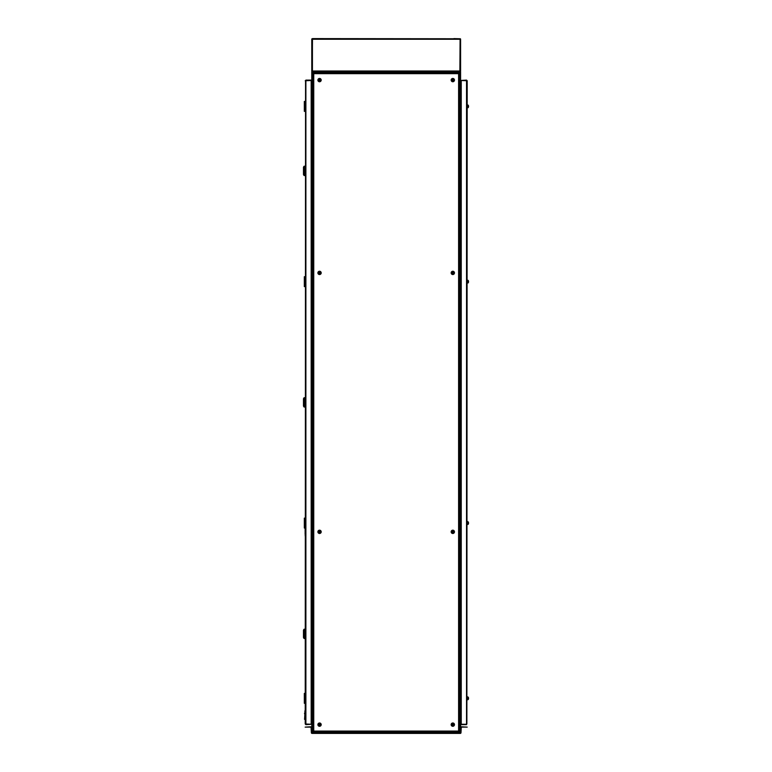 <?xml version="1.0" encoding="UTF-8"?>
<svg xmlns="http://www.w3.org/2000/svg" width="772" height="772" viewBox="0 0 772 772"><rect width="100%" height="100%" fill="white"/><g stroke="black" fill="none" stroke-linecap="round" stroke-linejoin="round"><path stroke-width="1.16" d="M311.772 713.164L311.174 713.164M311.174 91.579L311.772 91.579M325.659 72.327L325.659 71.671L325.987 72.327L311.772 72.327L311.772 732.937M311.772 732.406L325.987 732.406L325.987 733.072M325.659 732.406L325.659 733.072M325.987 72.327L325.987 72.993M325.987 731.75L325.987 732.406M311.772 72.327L311.772 71.671L312.428 71.999M312.1 732.985A0.666 0.666 0 0 0 312.428 733.072L312.428 71.671A0.666 0.666 0 0 0 312.1 71.757M318.44 38.6L311.985 38.774A0.666 0.666 0 0 0 311.772 39.266L311.772 71.005A0.666 0.666 0 0 0 311.985 71.497L325.33 71.671L325.33 72.993M325.33 731.75L325.33 733.072M460.585 91.579L461.251 91.579M461.251 713.164L460.585 713.164M446.37 733.072L446.37 732.406L460.585 732.406L460.585 71.671L459.929 71.999M460.585 72.327L446.37 72.327L446.37 71.671L446.698 72.327M446.37 732.406L446.37 731.75M446.37 72.993L446.37 72.327M446.698 733.072L446.698 732.406M460.585 732.937L460.585 732.406M447.027 72.993L447.027 71.671L459.929 71.661L459.929 733.072A0.666 0.666 0 0 0 460.257 732.985M447.027 733.072L447.027 731.75M311.039 726.79A0.666 0.666 0 0 1 311.705 727.446L312.033 733.072L460.324 733.072L460.652 727.446A0.666 0.666 0 0 1 461.309 726.79L467.195 727.118L461.309 727.118L460.98 732.734A0.666 0.666 0 0 1 460.324 733.4L312.033 733.4A0.666 0.666 0 0 1 311.377 732.734L311.039 727.118L305.152 727.118L311.039 726.79M459.929 38.928L460.373 38.774A0.666 0.666 0 0 1 460.585 39.266L460.585 71.005A0.666 0.666 0 0 1 460.373 71.497L459.929 71.671A0.666 0.666 0 0 1 460.257 71.757M460.585 90.855L461.251 91.183M460.585 91.424A0.666 0.666 0 0 0 460.913 91.511L461.251 91.511M326.054 72.327L446.303 72.327L446.303 71.671L326.054 71.671L326.054 72.993M446.303 72.327L446.303 72.993M446.303 733.072L446.303 731.75M326.054 733.072L326.054 731.75M460.585 713.888L461.251 713.56M460.585 713.318A0.666 0.666 0 0 1 460.913 713.231L461.251 713.231M311.772 713.888L311.174 713.56M311.772 713.318A0.666 0.666 0 0 0 311.444 713.231L311.174 713.231M311.772 90.855L311.174 91.183M311.772 91.424A0.666 0.666 0 0 1 311.444 91.511L311.174 91.511M460.585 107.877L460.749 104.905L460.855 106.391L460.855 105.388L461.251 105.735M461.251 523.734L460.855 524.082L460.855 523.078L460.855 524.333M460.585 524.564L460.749 521.582L460.855 523.078L460.855 522.065L461.251 522.412M461.251 282.33L460.855 282.677L460.855 281.664L460.855 282.919M460.585 283.15L460.749 280.178L460.855 281.664L460.855 280.651L461.251 280.998M460.855 699.027L460.855 699.606M460.855 698.342L460.855 696.962L460.855 698.342M466.539 80.491L466.539 724.252L461.251 724.252L461.251 80.491L467.195 80.761L466.867 723.972M467.195 80.761L466.539 80.105L461.251 80.433L466.539 80.105M466.539 724.638L461.251 724.638L466.539 724.31M313.48 731.75L313.75 731.084L313.48 731.75L458.877 731.75L458.597 731.084L458.877 731.75M459.263 731.354L458.597 731.084L459.263 731.354L459.263 73.379L458.597 73.658L459.263 73.379M313.094 73.379L313.75 73.658L313.094 73.379L313.094 731.354L313.75 731.084L313.094 731.354M458.877 72.993L458.597 73.658L458.877 72.993L313.48 72.993L313.75 73.658L313.48 72.993M305.886 724.252L305.886 80.491L305.22 80.77L311.174 80.491L311.174 724.252L305.22 723.982L305.558 80.77M305.22 723.982L305.886 724.638L311.174 724.31L305.886 724.638M305.886 80.105L311.174 80.105L305.886 80.433M305.22 703.311L304.332 703.311L304.332 693.391L305.22 693.391M305.094 528.038L304.332 528.038L304.332 518.118L305.22 518.118M305.22 628.9L305.22 638.82M304.043 633.86L304.043 638.492L303.473 637.498L303.473 630.222L304.043 629.228L304.043 633.86M305.22 397.416L305.22 407.336M304.043 402.376L304.043 406.998L303.473 406.014L303.473 398.738L304.043 397.744L304.043 402.376M305.22 165.922L305.22 175.842M304.043 170.882L304.043 175.514L303.473 174.52L303.473 167.244L304.043 166.25L304.043 170.882M467.533 696.817L467.195 700.001M454.467 724.638A1.65 1.65 0 0 0 452.817 722.988A1.65 1.65 0 0 0 451.157 724.638A1.65 1.65 0 0 0 452.817 726.288A1.65 1.65 0 0 0 454.467 724.638M454.467 531.84A1.65 1.65 0 0 0 452.817 530.181A1.65 1.65 0 0 0 451.157 531.84A1.65 1.65 0 0 0 452.817 533.491A1.65 1.65 0 0 0 454.467 531.84M467.533 521.544L467.195 524.728M454.467 272.902A1.65 1.65 0 0 0 452.817 271.252A1.65 1.65 0 0 0 451.157 272.902A1.65 1.65 0 0 0 452.817 274.552A1.65 1.65 0 0 0 454.467 272.902M467.533 280.139L467.195 283.314M454.467 80.105A1.65 1.65 0 0 0 452.817 78.445A1.65 1.65 0 0 0 451.157 80.105A1.65 1.65 0 0 0 452.817 81.755A1.65 1.65 0 0 0 454.467 80.105M467.533 104.867L467.195 108.051M321.2 80.105A1.65 1.65 0 0 0 319.54 78.445A1.65 1.65 0 0 0 317.89 80.105A1.65 1.65 0 0 0 319.54 81.755A1.65 1.65 0 0 0 321.2 80.105M321.2 272.902A1.65 1.65 0 0 0 319.54 271.252A1.65 1.65 0 0 0 317.89 272.902A1.65 1.65 0 0 0 319.54 274.552A1.65 1.65 0 0 0 321.2 272.902M321.2 531.84A1.65 1.65 0 0 0 319.54 530.181A1.65 1.65 0 0 0 317.89 531.84A1.65 1.65 0 0 0 319.54 533.491A1.65 1.65 0 0 0 321.2 531.84M321.2 724.638A1.65 1.65 0 0 0 319.54 722.988A1.65 1.65 0 0 0 317.89 724.638A1.65 1.65 0 0 0 319.54 726.288A1.65 1.65 0 0 0 321.2 724.638M453.039 724.812L452.981 723.982A2.123 0.946 0 0 0 452.817 723.982A2.123 0.946 0 0 0 452.643 723.982L452.16 724.464A2.123 0.946 -90 0 0 452.16 724.812L452.643 725.294A2.123 0.946 180 0 0 452.817 725.294A2.123 0.946 180 0 0 452.981 725.294L453.473 724.812A2.123 0.946 90 0 0 453.473 724.464L453.039 724.464M454.139 724.638A1.322 1.322 0 0 0 452.817 723.316A1.322 1.322 0 0 0 451.495 724.638A1.322 1.322 0 0 0 452.817 725.96A1.322 1.322 0 0 0 454.139 724.638A1.322 1.322 0 0 1 452.817 725.96A1.322 1.322 0 0 1 451.495 724.638M452.817 723.364A1.274 1.274 0 0 0 451.543 724.638A1.274 1.274 0 0 0 452.817 725.912A1.274 1.274 0 0 0 454.09 724.638A1.274 1.274 0 0 0 452.817 723.364M468.141 697.164L468.141 699.519M468.527 698.013L467.784 698.071L468.527 698.013A2.142 1.978 180 0 0 468.45 697.676A2.123 0.724 -28.3 0 1 468.45 697.801A2.142 1.978 0 0 1 468.527 698.149L468.527 698.293A2.142 0.82 180 0 1 468.45 698.438A2.123 1.756 -127.4 0 1 468.45 698.756A2.142 0.82 0 0 0 468.527 698.612A2.142 1.978 180 0 0 468.527 698.544L468.527 698.39A2.142 0.82 0 0 0 468.507 698.342M468.45 698.892A2.123 0.724 -151.7 0 1 468.45 699.017A2.142 1.978 0 0 0 468.507 698.795L468.507 698.795A2.142 1.978 0 0 0 468.527 698.679L467.784 698.592M467.784 698.419L468.527 698.39M468.527 698.544L467.784 698.486M452.643 531.551L453.039 532.004L452.981 531.184A2.123 0.946 0 0 0 452.817 531.175A2.123 0.946 0 0 0 452.643 531.184L452.16 531.667A2.123 0.946 -90 0 0 452.16 532.004L452.643 532.497A2.123 0.946 180 0 0 452.817 532.497A2.123 0.946 180 0 0 452.981 532.497L453.473 532.004A2.123 0.946 90 0 0 453.473 531.667L452.981 531.551M454.139 531.84A1.322 1.322 0 0 0 452.817 530.518A1.322 1.322 0 0 0 451.495 531.84A1.322 1.322 0 0 0 452.817 533.163A1.322 1.322 0 0 0 454.139 531.84A1.322 1.322 0 0 1 452.817 533.163A1.322 1.322 0 0 1 451.495 531.84M452.817 530.567A1.274 1.274 0 0 0 451.543 531.84A1.274 1.274 0 0 0 452.817 533.114A1.274 1.274 0 0 0 454.09 531.84A1.274 1.274 0 0 0 452.817 530.567M468.141 521.901L468.141 524.256M467.784 522.827L468.527 522.74A2.142 1.978 180 0 0 468.45 522.403A2.123 0.724 -28.3 0 1 468.45 522.538A2.142 1.978 0 0 1 468.527 522.876L468.527 523.03A2.142 0.82 180 0 1 468.45 523.165A2.123 1.756 -127.4 0 1 468.45 523.484A2.142 0.82 0 0 0 468.527 523.339A2.142 1.978 180 0 0 468.527 523.271L468.527 523.126A2.142 0.82 0 0 0 468.507 523.078M468.45 523.619A2.123 0.724 -151.7 0 1 468.45 523.744A2.142 1.978 0 0 0 468.507 523.522L468.507 523.522A2.142 1.978 0 0 0 468.527 523.406L467.784 523.319M467.784 523.146L468.527 523.126M467.784 522.798L468.527 522.74M468.527 523.271L467.784 523.213M452.643 272.613L453.039 273.076L452.981 272.246A2.123 0.946 0 0 0 452.817 272.246A2.123 0.946 0 0 0 452.643 272.246L452.16 272.728A2.123 0.946 -90 0 0 452.16 273.076L452.643 273.558A2.123 0.946 180 0 0 452.817 273.558A2.123 0.946 180 0 0 452.981 273.558L453.473 273.076A2.123 0.946 90 0 0 453.473 272.728L452.981 272.613M454.139 272.902A1.322 1.322 0 0 0 452.817 271.58A1.322 1.322 0 0 0 451.495 272.902A1.322 1.322 0 0 0 452.817 274.224A1.322 1.322 0 0 0 454.139 272.902A1.322 1.322 0 0 1 452.817 274.224A1.322 1.322 0 0 1 451.495 272.902M452.817 271.628A1.274 1.274 0 0 0 451.543 272.902A1.274 1.274 0 0 0 452.817 274.176A1.274 1.274 0 0 0 454.09 272.902A1.274 1.274 0 0 0 452.817 271.628M468.141 280.487L468.141 282.841M467.784 281.423L468.527 281.336A2.142 1.978 180 0 0 468.45 280.989A2.123 0.724 -28.3 0 1 468.45 281.124A2.142 1.978 0 0 1 468.527 281.462L468.527 281.616A2.142 0.82 180 0 1 468.45 281.761A2.123 1.756 -127.4 0 1 468.45 282.07A2.142 0.82 0 0 0 468.527 281.934A2.142 1.978 180 0 0 468.527 281.867L468.527 281.712A2.142 0.82 0 0 0 468.507 281.664M468.45 282.205A2.123 0.724 -151.7 0 1 468.45 282.34A2.142 1.978 0 0 0 468.507 282.108L468.507 282.108A2.142 1.978 0 0 0 468.527 281.992L467.784 281.905M467.784 281.732L468.527 281.712M467.784 281.394L468.527 281.336M468.527 281.867L467.784 281.809M452.643 79.815L453.039 80.269L452.981 79.448A2.123 0.946 0 0 0 452.817 79.439A2.123 0.946 0 0 0 452.643 79.448L452.16 79.931A2.123 0.946 -90 0 0 452.16 80.269L452.643 80.761A2.123 0.946 180 0 0 452.817 80.761A2.123 0.946 180 0 0 452.981 80.761L453.473 80.269A2.123 0.946 90 0 0 453.473 79.931L452.981 79.815M454.139 80.105A1.322 1.322 0 0 0 452.817 78.783A1.322 1.322 0 0 0 451.495 80.105A1.322 1.322 0 0 0 452.817 81.427A1.322 1.322 0 0 0 454.139 80.105A1.322 1.322 0 0 1 452.817 81.427A1.322 1.322 0 0 1 451.495 80.105M452.817 78.831A1.274 1.274 0 0 0 451.543 80.105A1.274 1.274 0 0 0 452.817 81.378A1.274 1.274 0 0 0 454.09 80.105A1.274 1.274 0 0 0 452.817 78.831M468.141 105.214L468.141 107.569M467.784 106.15L468.527 106.063A2.142 1.978 180 0 0 468.45 105.725A2.123 0.724 -28.3 0 1 468.45 105.851A2.142 1.978 0 0 1 468.527 106.189L468.527 106.343A2.142 0.82 180 0 1 468.45 106.488A2.123 1.756 -127.4 0 1 468.45 106.806A2.142 0.82 0 0 0 468.527 106.661A2.142 1.978 180 0 0 468.527 106.594L468.527 106.439A2.142 0.82 0 0 0 468.507 106.391M468.45 106.932A2.123 0.724 -151.7 0 1 468.45 107.067A2.142 1.978 0 0 0 468.507 106.835L468.507 106.835A2.142 1.978 0 0 0 468.527 106.719L467.784 106.632M467.784 106.468L468.527 106.439M467.784 106.121L468.527 106.063M468.527 106.594L467.784 106.536M319.376 79.815L319.714 80.327L319.714 79.448A2.123 0.946 0 0 0 319.54 79.439A2.123 0.946 0 0 0 319.376 79.448L318.884 79.931A2.123 0.946 -90 0 0 318.884 80.269L319.376 80.761A2.123 0.946 180 0 0 319.54 80.761A2.123 0.946 180 0 0 319.714 80.761L320.197 80.269A2.123 0.946 90 0 0 320.197 79.931L319.714 79.815M320.863 80.105A1.322 1.322 0 0 0 319.54 78.783A1.322 1.322 0 0 0 318.218 80.105A1.322 1.322 0 0 0 319.54 81.427A1.322 1.322 0 0 0 320.863 80.105A1.322 1.322 0 0 1 319.54 81.427A1.322 1.322 0 0 1 318.218 80.105M319.54 78.831A1.274 1.274 0 0 0 318.267 80.105A1.274 1.274 0 0 0 319.54 81.378A1.274 1.274 0 0 0 320.814 80.105A1.274 1.274 0 0 0 319.54 78.831M319.376 272.613L319.762 273.076L319.714 272.246A2.123 0.946 0 0 0 319.54 272.246A2.123 0.946 0 0 0 319.376 272.246L318.884 272.728A2.123 0.946 -90 0 0 318.884 273.076L319.376 273.558A2.123 0.946 180 0 0 319.54 273.558A2.123 0.946 180 0 0 319.714 273.558L320.197 273.076A2.123 0.946 90 0 0 320.197 272.728L319.714 272.613M320.863 272.902A1.322 1.322 0 0 0 319.54 271.58A1.322 1.322 0 0 0 318.218 272.902A1.322 1.322 0 0 0 319.54 274.224A1.322 1.322 0 0 0 320.863 272.902A1.322 1.322 0 0 1 319.54 274.224A1.322 1.322 0 0 1 318.218 272.902M319.54 271.628A1.274 1.274 0 0 0 318.267 272.902A1.274 1.274 0 0 0 319.54 274.176A1.274 1.274 0 0 0 320.814 272.902A1.274 1.274 0 0 0 319.54 271.628M319.376 531.551L319.714 532.062L319.714 531.184A2.123 0.946 0 0 0 319.54 531.175A2.123 0.946 0 0 0 319.376 531.184L318.884 531.667A2.123 0.946 -90 0 0 318.884 532.004L319.376 532.497A2.123 0.946 180 0 0 319.54 532.497A2.123 0.946 180 0 0 319.714 532.497L320.197 532.004A2.123 0.946 90 0 0 320.197 531.667L319.714 531.551M320.863 531.84A1.322 1.322 0 0 0 319.54 530.518A1.322 1.322 0 0 0 318.218 531.84A1.322 1.322 0 0 0 319.54 533.163A1.322 1.322 0 0 0 320.863 531.84A1.322 1.322 0 0 1 319.54 533.163A1.322 1.322 0 0 1 318.218 531.84M319.54 530.567A1.274 1.274 0 0 0 318.267 531.84A1.274 1.274 0 0 0 319.54 533.114A1.274 1.274 0 0 0 320.814 531.84A1.274 1.274 0 0 0 319.54 530.567M319.762 724.812L319.714 723.982A2.123 0.946 0 0 0 319.54 723.982A2.123 0.946 0 0 0 319.376 723.982L318.884 724.464A2.123 0.946 -90 0 0 318.884 724.812L319.376 725.294A2.123 0.946 180 0 0 319.54 725.294A2.123 0.946 180 0 0 319.714 725.294L320.197 724.812A2.123 0.946 90 0 0 320.197 724.464L319.762 724.464M320.863 724.638A1.322 1.322 0 0 0 319.54 723.316A1.322 1.322 0 0 0 318.218 724.638A1.322 1.322 0 0 0 319.54 725.96A1.322 1.322 0 0 0 320.863 724.638A1.322 1.322 0 0 1 319.54 725.96A1.322 1.322 0 0 1 318.218 724.638M319.54 723.364A1.274 1.274 0 0 0 318.267 724.638A1.274 1.274 0 0 0 319.54 725.912A1.274 1.274 0 0 0 320.814 724.638A1.274 1.274 0 0 0 319.54 723.364M460.373 38.774L453.917 38.6M312.428 38.928L312.428 71.342M312.264 71.005L312.486 38.6L460.093 38.774L459.871 71.671L312.486 71.671L312.264 71.005L460.093 71.005M460.151 39.015L460.373 71.497M305.22 721.328L305.22 708.928M304.564 719.398L304.892 713.811M304.564 713.811L304.564 713.145M304.892 713.772L304.892 710.848M305.191 535.083L305.191 522.084M305.123 534.089L305.152 522.74M305.22 521.756L305.22 536.067M305.123 531.126L305.123 523.831M305.22 111.361L304.332 111.361L304.332 101.431L305.22 101.431M305.22 286.624L304.332 286.624L304.332 276.704L305.22 276.704M311.444 91.579L311.444 713.164M460.913 713.164L460.913 699.007M460.913 697.685L460.913 523.734M460.913 522.412L460.913 282.33M460.913 280.998L460.913 107.057M460.913 105.735L460.913 91.579M446.303 732.406L326.054 732.406M460.585 699.837L460.855 696.962M313.75 73.658L313.75 731.084L458.597 731.084L458.597 73.658L313.75 73.658M304.66 703.311L304.66 693.391M304.66 528.038L304.66 518.118M468.044 697.126L468.044 699.567M468.044 521.853L468.044 524.294M468.044 280.439L468.044 282.89M468.044 105.175L468.044 107.617M312.264 39.266L460.093 39.266M304.66 111.361L304.66 101.431M304.66 286.624L304.66 276.704M304.795 638.492L304.043 638.492M304.795 629.228L304.043 629.228M304.795 406.998L304.043 406.998M304.795 397.744L304.043 397.744M304.795 175.514L304.043 175.514M304.795 166.25L304.043 166.25M467.533 699.673L468.141 699.615A2.152 2.152 0 0 0 468.507 698.795M468.507 697.898A2.152 2.152 0 0 0 468.141 697.068L468.141 697.068M467.533 697.019L468.044 697.019M467.533 524.4L468.141 524.352A2.152 2.152 0 0 0 468.507 523.522M468.507 522.625A2.152 2.152 0 0 0 468.141 521.804L468.141 521.804M467.533 521.756L468.044 521.756M467.533 282.986L468.141 282.938A2.152 2.152 0 0 0 468.507 282.108M468.507 281.22A2.152 2.152 0 0 0 468.141 280.39L468.141 280.39M467.533 280.342L468.044 280.342M467.533 107.713L468.141 107.665A2.152 2.152 0 0 0 468.507 106.835M468.507 105.947A2.152 2.152 0 0 0 468.141 105.117L468.141 105.117A2.152 2.152 0 0 1 468.507 105.947M467.533 105.069L468.044 105.069"/></g></svg>

